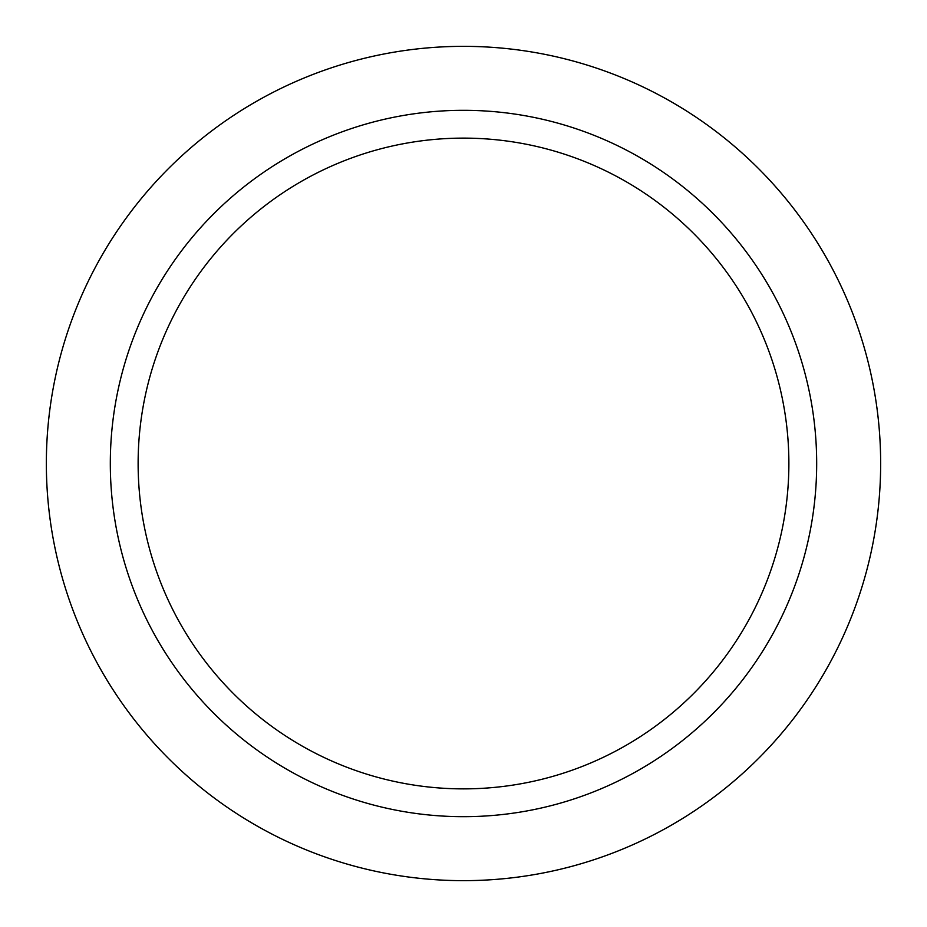 <?xml version="1.0" encoding="UTF-8"?>
<svg xmlns="http://www.w3.org/2000/svg" width="927" height="927" viewBox="0 0 927 927"><rect width="100%" height="100%" fill="white"/><g stroke="black" fill="none" stroke-linecap="round" stroke-linejoin="round"><path stroke-width="1.39" d="M46.35 463.5A417.15 417.15 0 0 1 672.075 102.237A417.15 417.15 0 0 1 672.075 824.763A417.15 417.15 0 0 1 46.35 463.5M138.123 463.5A325.377 325.377 0 0 1 626.188 181.715A325.377 325.377 0 0 1 626.188 745.285A325.377 325.377 0 0 1 138.123 463.5M110.313 463.5A353.187 353.187 0 0 1 640.093 157.636A353.187 353.187 0 0 1 640.093 769.364A353.187 353.187 0 0 1 110.313 463.5"/></g></svg>
